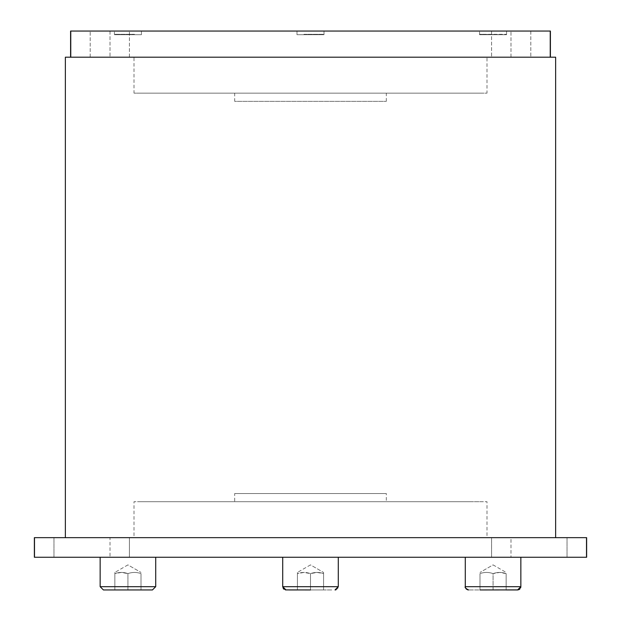 <?xml version="1.0" encoding="UTF-8"?>
<svg xmlns="http://www.w3.org/2000/svg" width="621" height="621" viewBox="0 0 621 621"><rect width="100%" height="100%" fill="white"/><g stroke="black" fill="none" stroke-linecap="round" stroke-linejoin="round"><path stroke-width="0.47" stroke-dasharray="3.1 2.33" d="M134.501 34.318L114.8 34.318L134.501 34.318M141.441 34.698L114.419 34.698L141.441 34.698L141.441 31.05L114.419 31.05L141.441 31.05L114.419 31.05L141.441 31.05L141.441 34.698L114.419 34.698L114.419 31.05L114.419 34.698L141.441 34.698M149.156 589.95L103.42 589.95L141.006 589.95L114.854 589.95L141.006 589.95L141.006 573.61C136.643 572.034 132.289 572.034 127.934 573.61C123.571 572.034 119.216 572.034 114.854 573.61L114.854 589.95L141.006 589.95L127.934 589.95L127.934 573.61C132.289 572.034 136.643 572.034 141.006 573.61L141.006 589.95L141.006 573.61C136.643 572.034 132.289 572.034 127.934 573.61C123.571 572.034 119.216 572.034 114.854 573.61L114.854 589.95L149.156 589.95M114.039 557.262L155.716 557.262L114.039 557.262M141.006 589.95L141.006 573.61C136.643 572.034 132.289 572.034 127.934 573.61C123.571 572.034 119.216 572.034 114.854 573.61L114.854 589.95L114.854 572.438L114.854 573.61L121.39 572.438L127.934 573.61L127.934 589.95M520.848 557.262L34.365 557.262L520.848 557.262L520.848 586.682L465.284 586.682M303.933 34.318L323.634 34.318L303.933 34.318M324.015 34.698L296.985 34.698L324.015 34.698L324.015 31.05L296.985 31.05L324.015 31.05L296.985 31.05L324.015 31.05L324.015 34.698L296.985 34.698L324.015 34.698M331.73 589.95L285.986 589.95L331.73 589.95M297.428 589.95L323.572 589.95L297.428 589.95L310.5 589.95L297.428 589.95L297.428 573.61C301.783 572.034 306.145 572.034 310.5 573.61L310.5 589.95L323.572 589.95L323.572 573.61C319.217 572.034 314.855 572.034 310.5 573.61C306.145 572.034 301.783 572.034 297.428 573.61L297.428 589.95L297.428 573.61C301.783 572.034 306.145 572.034 310.5 573.61L310.5 589.95L310.5 573.61L317.036 572.438L323.572 573.61L323.572 589.95L297.428 589.95L297.428 572.438L297.428 573.61L303.964 572.438L310.5 573.61C314.855 572.034 319.217 572.034 323.572 573.61L323.572 572.438L323.572 573.61C319.217 572.034 314.855 572.034 310.5 573.61L310.5 589.95M479.932 34.318L506.581 34.698L479.559 34.698L506.581 34.698L506.581 31.05L479.559 31.05L506.581 31.05L479.559 31.05L506.581 31.05L506.581 34.698L479.559 34.698L479.559 31.05L479.559 34.698L506.2 34.318L479.932 34.318M479.994 589.95L479.994 573.61C484.357 572.034 488.711 572.034 493.066 573.61L493.066 589.95L506.146 589.95L479.994 589.95L493.066 589.95L479.994 589.95L493.066 589.95L493.066 573.61C497.429 572.034 501.784 572.034 506.146 573.61L506.146 589.95L479.994 589.95L479.994 573.61C484.357 572.034 488.711 572.034 493.066 573.61L493.066 589.95L506.146 589.95L506.146 573.61C501.784 572.034 497.429 572.034 493.066 573.61C488.711 572.034 484.357 572.034 479.994 573.61L479.994 589.95L479.994 573.61C484.357 572.034 488.711 572.034 493.066 573.61C497.429 572.034 501.784 572.034 506.146 573.61L506.146 589.95L506.146 573.61L499.61 572.438L493.066 573.61L493.066 589.95L468.56 589.95L517.58 589.95M493.066 564.893L506.146 572.438L493.066 564.893L479.994 572.438L493.066 564.893M550.237 31.05L70.592 31.05L550.237 31.05L550.408 57.194L70.592 57.194L550.237 57.194M386.324 101.324L386.324 93.15L234.676 93.15L393.52 93.15L227.48 93.15L400.708 93.15L220.292 93.15L407.896 93.15L213.104 93.15L415.092 93.15L205.908 93.15L422.28 93.15L198.72 93.15L429.468 93.15L191.532 93.15L436.664 93.15L184.336 93.15L443.852 93.15L177.148 93.15L451.04 93.15L169.96 93.15L458.236 93.15L162.764 93.15L465.424 93.15L155.576 93.15L472.612 93.15L148.388 93.15L479.808 93.15L141.192 93.15L486.996 93.15L134.004 93.15L486.996 93.15L486.996 57.194L65.368 57.194L486.996 57.194L134.004 57.194L134.004 93.15L234.676 93.15L234.676 101.324L386.324 101.324L234.676 101.324M555.632 537.654L486.996 537.654L486.996 501.706L134.004 501.706L479.808 501.706L141.192 501.706L472.612 501.706L148.388 501.706L465.424 501.706L155.576 501.706L458.236 501.706L162.764 501.706L451.04 501.706L169.96 501.706L443.852 501.706L177.148 501.706L436.664 501.706L184.336 501.706L429.468 501.706L191.532 501.706L422.28 501.706L198.72 501.706L415.092 501.706L205.908 501.706L407.896 501.706L213.104 501.706L400.708 501.706L220.292 501.706L393.52 501.706L227.48 501.706L386.324 501.706L234.676 501.706L234.676 493.532L386.324 493.532L386.324 501.706L486.996 501.706L134.004 501.706L134.004 537.654L486.996 537.654L65.368 537.654L555.438 537.654L34.365 537.654L586.635 537.654L65.368 537.654M151.99 557.262L34.365 557.262L34.365 537.654L110.002 537.654L110.002 557.262L110.002 537.654L129.409 537.654L129.409 557.262L129.409 537.654L491.591 537.654L491.591 557.262L151.99 557.262M586.635 557.262L491.591 557.262L491.591 537.654L510.998 537.654L510.998 557.262L510.998 537.654L586.635 537.654M289.27 589.95L285.986 589.95M323.572 573.61L323.572 589.95L323.572 573.61M70.592 31.05L550.408 31.05L550.408 57.194M296.985 34.698L296.985 31.05L296.985 34.698M127.934 564.893L114.854 572.438L127.934 564.893L141.006 572.438L127.934 564.893M234.676 493.532L386.324 493.532M151.99 586.682L100.152 586.682L151.99 586.682M334.556 586.682L282.718 586.682L334.556 586.682M530.8 31.05L530.8 57.194L530.8 31.05M510.998 57.194L510.998 31.05L510.998 57.194M491.591 31.05L491.591 57.194L491.591 31.05M129.409 57.194L129.409 31.05L129.409 57.194M110.002 31.05L110.002 57.194L110.002 31.05M90.2 57.194L90.2 31.05L90.2 57.194M70.763 31.05L70.763 57.194M34.497 537.654L34.497 557.262M53.973 557.262L53.973 537.654L53.973 557.262M567.027 537.654L567.027 557.262L567.027 537.654M586.503 557.262L586.503 537.654M282.718 586.682L338.282 586.814M100.152 586.682L155.716 586.682L155.716 557.262M283.898 589.197L285.427 589.903M338.266 587.016L337.77 588.436M337.684 588.561L335.992 589.803M338.282 586.682L338.282 557.262M310.5 564.893L297.428 572.438L310.5 564.893L323.572 572.438L310.5 564.893M520.677 587.722L519.808 589.073M518.962 589.647L518.155 589.896M465.447 587.691L465.96 588.661M466.682 589.36L467.473 589.764"/><path stroke-width="0.93" d="M141.006 589.95L152.44 589.95L155.716 586.682L100.152 586.682L100.152 557.262L100.152 586.682L103.42 589.95L127.934 589.95M506.146 589.95L517.58 589.95L506.146 589.95M555.632 537.654L555.632 57.194L65.368 57.194L65.368 537.654M479.994 589.95L518.155 589.896M586.503 557.262L586.635 537.654L34.365 537.654L34.365 557.262L586.503 557.262L586.503 537.654M285.427 589.903L310.5 589.95M297.428 589.95L289.27 589.95M550.408 57.194L550.408 31.05L70.592 31.05L70.592 57.194L70.592 31.05M100.152 586.682L103.42 589.95L152.44 589.95L155.716 586.682L155.716 557.262M520.677 587.722L520.848 586.682L465.284 586.682L465.447 587.691M335.014 589.95L338.282 586.682L282.718 586.682L282.765 587.21M70.763 57.194L70.763 31.05M550.237 31.05L550.237 57.194M34.497 557.262L34.497 537.654M283.145 588.297L283.898 589.197M335.992 589.803L335.363 589.934M282.718 586.682L282.718 557.262L282.718 586.682L285.986 589.95M519.808 589.073L518.962 589.647M465.96 588.661L466.682 589.36M467.473 589.764L468.56 589.95C465.688 588.498 464.601 587.412 465.284 586.682L465.284 557.262L465.284 586.682M586.635 537.654L586.635 557.262M520.848 557.262L520.848 586.682L517.58 589.95M338.282 586.682L338.282 557.262"/></g></svg>
